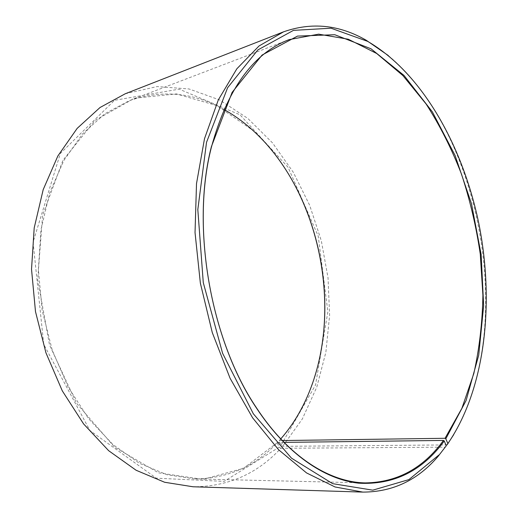 <?xml version="1.0" encoding="UTF-8"?>
<svg xmlns="http://www.w3.org/2000/svg" width="518" height="518" viewBox="0 0 518 518"><rect width="100%" height="100%" fill="white"/><g stroke="black" fill="none" stroke-linecap="round" stroke-linejoin="round"><path stroke-width="0.39" stroke-dasharray="2.59 1.94" d="M284.084 442.385L277.506 442.463C255.037 466.504 227.357 478.651 194.457 478.904L167.023 474.741L139.433 463.293L112.885 444.509L88.662 418.751L68.065 386.875L52.26 350.187L42.172 310.437L38.364 269.6L40.967 229.746L49.696 192.806L63.889 160.425L82.615 133.832L104.778 113.811L129.235 100.693C161.985 89.459 193.551 92.385 223.938 109.473M282.304 440.553L279.234 440.598L279.047 441.064L281.06 445.195L282.653 446.328L445.894 444.93M280.75 438.914L279.234 440.598M277.506 442.463L243.492 468.369L202.901 479.351L158.502 472.83L114.607 447.176L76.509 403.224L49.527 345.014L37.704 279.526L42.605 215.281L62.924 160.308L95.098 120.377L134.453 98.226L176.366 93.907L216.938 105.633L253.263 130.666L264.73 142.172L275.336 154.837M313.979 378.956L308.229 394.444L301.282 409.123C295.04 420.933 287.626 431.585 279.047 441.064M277.311 442.935L279.286 447.125L224.074 481.39L156.261 478.172L89.886 430.484L43.745 344.379L33.068 242.152L60.321 153.496L114.523 100.304L179.157 89.148L240.035 114.821L288.06 167.282L318.22 236.104L327.875 311.752L315.572 384.887L281.06 445.195M279.286 447.125L280.866 448.284C257.245 473.886 227.959 486.713 193.013 486.771M125.239 93.764L157.142 86.571L189.102 88.979L219.677 99.98L247.746 118.363L272.487 142.858L293.272 172.222L309.667 205.264L321.335 240.864L328.049 277.926L329.61 315.404L325.88 352.188L316.783 387.127L302.331 418.965L282.653 446.328M388.306 55.536C482.828 134.136 516.427 328.962 453.69 434.68M280.866 448.284L445.441 447.163M289.025 39.646L129.235 100.693M365.468 482.912L194.457 478.904M301.411 408.747L301.282 409.123"/><path stroke-width="0.78" d="M446.257 445.81L438.079 456.39L446.257 445.81L444.25 440.967L443.473 440.436L284.084 442.385M443.473 440.436C423.277 468.201 397.274 482.362 365.468 482.912C329.629 482.387 288.396 456.785 256.319 407.588C210.327 339.581 190.851 226.651 211.409 147.17C227.363 89.025 253.231 53.179 289.025 39.646L318.654 34.162L348.323 39.232L376.728 53.522L402.881 75.563L426.042 103.911C439.873 125.401 451.677 148.789 461.46 174.074C470.014 200.065 476.288 226.767 480.277 254.183L482.912 295.189C482.42 322.351 479.39 348.459 473.828 373.504L461.894 408.301L445.033 438.286L282.304 440.553M223.938 109.473C234.421 115.333 244.282 122.501 253.509 130.976C324.197 195.364 346.451 324.404 301.411 408.747C295.558 419.826 288.668 429.875 280.75 438.914M275.336 154.837C321.827 215.177 337.581 306.533 313.979 378.956M438.079 456.39C417.806 480.121 392.735 492.029 362.865 492.1L193.013 486.771L164.64 482.264L136.117 470.26L108.663 450.699L83.612 423.938L62.296 390.857L45.94 352.81L35.489 311.59L31.527 269.25L34.201 227.92L43.201 189.607L57.841 156.009L77.163 128.38L100.019 107.517L125.239 93.764L283.495 31.857C311.661 21.918 339.277 24.741 366.33 40.313L388.306 55.536M362.865 492.1L335.042 486.972L306.552 472.928L278.626 449.779L252.648 417.877L230.076 378.25L212.283 332.588L200.362 283.158L195.033 232.588L196.51 183.605L204.5 138.707L218.298 99.948L236.862 68.777L259 46.005L283.495 31.857M453.69 434.68L447.053 444.923L447.856 443.583L445.81 438.811L445.033 438.286M445.894 444.93L447.053 444.923M438.953 454.966L408.877 479.616L372.772 490.164L332.627 483.65L291.479 458.158L253.328 413.765L222.611 353.334L203.283 282.653L197.818 209.583L206.52 142.353L227.603 87.743L257.834 49.948L293.479 30.361L331.028 28.212L367.631 41.362C422.701 73.439 463.604 147.196 479.286 225.829C494.535 304.61 484.984 389.432 447.856 443.583M444.25 440.967C422.248 471.004 393.745 485.075 358.754 483.19C324.559 479.5 286.668 453.891 256.507 408.113C210.327 339.847 190.76 226.405 211.409 146.613L232.116 92.379L262.089 55.044L297.5 36.092L334.777 34.725L370.992 48.77L404.014 75.434L432.362 111.869L455.069 155.432L471.484 203.716L481.138 254.526L483.657 305.749L478.723 355.193L466.122 400.459L445.81 438.811M367.631 41.362L366.33 40.313M256.319 407.588L256.507 408.113M211.409 147.17L211.409 146.613"/></g></svg>
